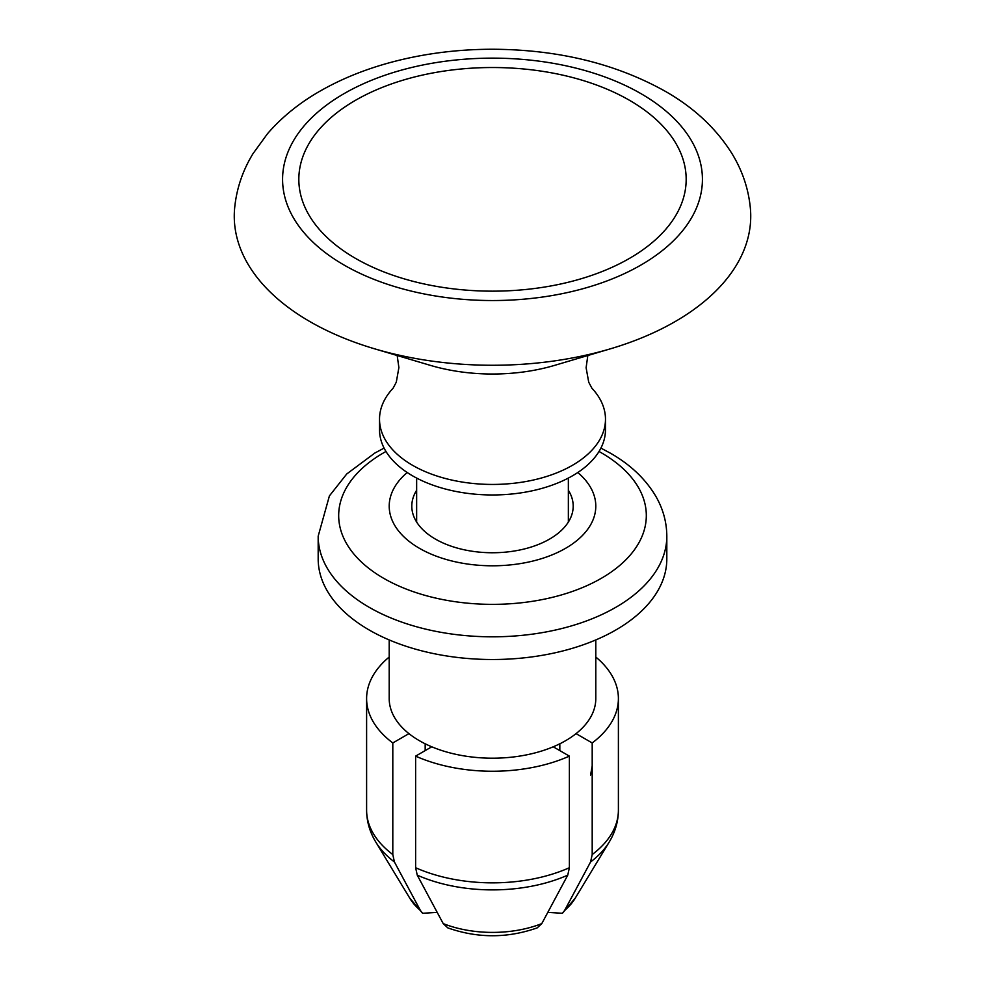 <?xml version="1.0" encoding="UTF-8"?>
<svg xmlns="http://www.w3.org/2000/svg" width="985" height="985" viewBox="0 0 985 985"><rect width="100%" height="100%" fill="white"/><g stroke="black" fill="none" stroke-linecap="round" stroke-linejoin="round"><path stroke-width="1.48" d="M547.832 912.381L562.398 913.28L564.614 910.436L590.581 861.961L592.194 854.537L592.194 742.949L576.053 733.628A103.302 59.642 0 0 0 595.802 698.562L595.802 639.942M389.198 639.942L389.198 698.562A103.302 59.642 0 0 0 408.947 733.628L392.806 742.949L392.806 854.537L394.419 861.961L420.386 910.436L422.602 913.28L437.168 912.381M595.802 657.02A125.895 72.681 180 0 1 618.395 698.562A125.895 72.681 180 0 1 592.194 742.949M408.947 733.628A103.302 59.642 0 0 0 419.462 740.732A103.302 59.642 0 0 0 431.762 746.802L415.621 756.123A125.895 72.681 180 0 0 569.379 756.123L553.238 746.802A103.302 59.642 0 0 0 576.053 733.628M431.762 746.802A103.302 59.642 0 0 0 553.238 746.802M392.806 742.949A125.895 72.681 180 0 1 366.605 698.562A125.895 72.681 180 0 1 389.198 657.02M569.379 756.123L569.379 867.723L567.754 875.148L541.787 923.61L537.17 927.895C507.386 938.348 477.614 938.348 447.83 927.895L443.213 923.61L417.246 875.148L415.621 867.723L415.621 756.123M592.194 765.776L590.581 775.072M541.787 923.61A87.357 50.432 180 0 1 443.213 923.61M420.386 910.436A87.357 50.432 180 0 1 410.043 898.615L375.802 842.064A123.63 71.376 180 0 0 394.419 861.961M592.194 854.537A125.895 72.681 180 0 0 618.395 810.163C618.321 821.404 615.256 832.054 609.198 842.064L574.957 898.615A87.357 50.432 180 0 1 564.614 910.436M577.789 472.517A103.302 59.642 180 0 1 558.446 552.068A103.302 59.642 180 0 1 419.462 548.325A103.302 59.642 180 0 1 407.211 472.517M416.643 490.259A80.696 46.591 0 0 0 411.804 506.155A80.696 46.591 0 0 0 435.432 539.103A80.696 46.591 0 0 0 523.38 549.199A80.696 46.591 0 0 0 573.196 506.155A80.696 46.591 0 0 0 568.357 490.259M318.18 536.172A174.32 100.642 180 0 0 369.24 607.339A174.32 100.642 180 0 0 559.209 629.156A174.32 100.642 180 0 0 666.82 536.172L666.82 558.877A174.32 100.642 180 0 1 559.209 651.848A174.32 100.642 180 0 1 369.24 630.031A174.32 100.642 180 0 1 318.18 558.877L318.18 536.172L329.396 495.923L346.745 473.97L374.854 453.038L384.088 448.101M559.825 743.798L559.825 750.607M425.175 750.607L425.175 743.798M599.015 451.475A153.82 88.81 180 0 1 601.269 452.755A153.82 88.81 180 0 1 601.269 578.343A153.82 88.81 180 0 1 383.731 578.343A153.82 88.81 180 0 1 385.985 451.475M629.452 100.273A193.688 111.822 180 0 1 557.067 284.763A193.688 111.822 180 0 1 427.933 284.763A193.688 111.822 180 0 1 355.548 258.402A193.688 111.822 180 0 1 355.548 100.273A193.688 111.822 180 0 1 629.452 100.273M591.751 388.041L591.886 388.176A112.98 65.232 180 0 1 605.479 419.204L605.479 429.731A112.98 65.232 180 0 1 535.741 490.001A112.98 65.232 180 0 1 412.604 475.853A112.98 65.232 180 0 1 379.52 429.731L379.52 419.204A112.98 65.232 180 0 1 393.138 388.152L396.302 382.143L398.888 367.565L397.177 355.523M309.893 321.59A258.242 149.092 180 0 1 234.565 208.943C236.351 189.28 242.495 170.861 252.985 153.685L267.538 133.665C282.326 116.599 300.511 102.021 322.095 89.955C342.583 78.468 365.213 69.356 389.962 62.609C422.565 53.769 456.609 49.324 492.094 49.25C557.707 49.484 615.391 63.483 665.158 91.236C693.957 107.636 716.243 128.456 732.015 153.685C742.505 170.861 748.649 189.28 750.435 208.943A258.242 149.092 180 0 1 610.552 348.776A258.242 149.092 180 0 1 374.435 348.764A258.242 149.092 180 0 1 309.893 321.59M605.479 419.204A112.98 65.232 180 0 1 535.741 479.473A112.98 65.232 180 0 1 412.604 465.326A112.98 65.232 180 0 1 379.52 419.204M569.379 867.723A125.895 72.681 180 0 1 415.621 867.723M392.806 854.537A125.895 72.681 180 0 1 366.605 810.163L366.605 698.562M609.198 842.064A123.63 71.376 180 0 1 590.581 861.961M567.754 875.148A123.63 71.376 180 0 1 417.246 875.148M344.06 265.039A209.928 121.204 180 0 1 344.06 93.637A209.928 121.204 180 0 1 640.939 93.637A209.928 121.204 180 0 1 640.939 265.039A209.928 121.204 180 0 1 344.06 265.039M610.565 348.764L554.814 365.312A136.287 78.689 180 0 1 430.186 365.312L374.435 348.764M618.395 810.163L618.395 698.562M366.605 810.138C366.679 821.404 369.744 832.054 375.802 842.064M422.59 913.28L409.711 898.074M575.289 898.074L562.41 913.28M600.912 448.101L610.417 453.198C630.252 464.526 645.323 478.772 655.604 495.923C662.967 508.543 666.71 521.964 666.82 536.172M591.886 388.176L588.722 382.217L586.112 367.75L587.823 355.523M568.357 522.05L568.357 478.07M416.643 522.05L416.643 478.07"/></g></svg>
